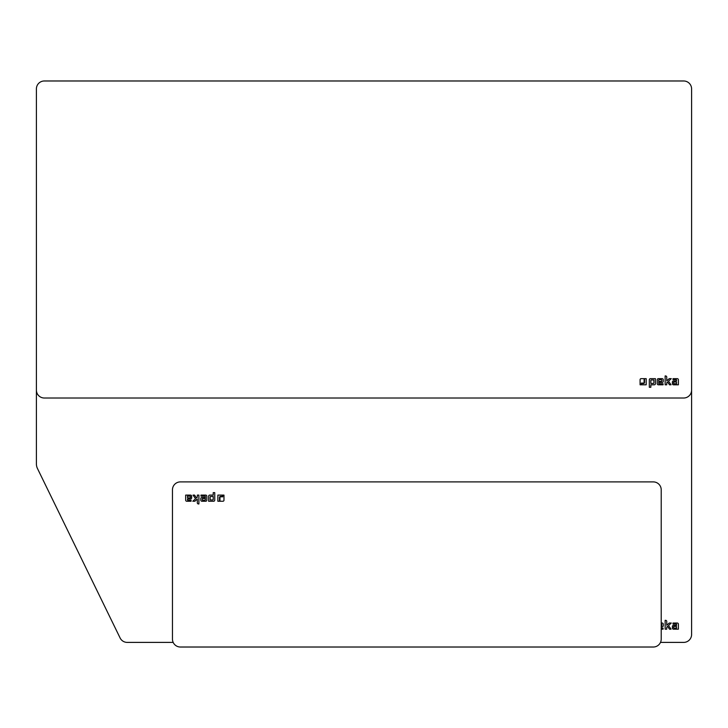 <?xml version="1.0" encoding="UTF-8"?>
<svg xmlns="http://www.w3.org/2000/svg" width="728" height="728" viewBox="0 0 728 728"><rect width="100%" height="100%" fill="white"/><g stroke="black" fill="none" stroke-linecap="round" stroke-linejoin="round"><path stroke-width="1.09" d="M660.496 642.396L683.674 642.396A7.926 7.926 0 0 0 691.6 634.47L691.6 88.907A7.926 7.926 0 0 0 683.674 80.981L44.326 80.981A7.926 7.926 0 0 0 36.4 88.907L36.4 463.909A10.565 10.565 0 0 0 37.474 468.541L120.093 637.946A7.926 7.926 0 0 0 127.218 642.396L173.182 642.396M691.6 634.47L691.6 88.907L691.6 634.47M683.674 80.981L44.326 80.981M36.4 88.907L36.4 390.09A7.926 7.926 0 0 0 44.326 398.016L683.674 398.016A7.926 7.926 0 0 0 691.6 390.09L691.6 88.907M37.474 468.541L120.093 637.946L37.474 468.541M661.215 625.807L661.261 625.807A0.528 0.528 0 0 0 661.788 625.279L661.788 624.588A0.528 0.528 0 0 0 661.261 624.06L661.215 624.06M661.215 623.041L662.143 623.041A1.119 1.119 0 0 1 663.263 624.16L663.263 625.707A1.119 1.119 0 0 1 662.143 626.817L661.215 626.817M661.215 628.173L663.09 628.173L663.09 629.183L661.215 629.183M665.146 629.183L665.146 620.329L665.62 620.329A1.119 1.119 0 0 1 666.739 621.448L666.739 625.27L669.232 623.041L671.28 623.041L668.495 625.534L671.034 629.183L669.505 629.183L667.549 626.371L666.739 627.108L666.739 629.183L665.146 629.183M676.558 626.872A0.455 0.455 0 0 0 676.103 626.417L674.019 626.417A0.455 0.455 0 0 0 673.564 626.872L673.564 627.645A0.455 0.455 0 0 0 674.019 628.1L676.558 628.1L676.558 626.872M673 624.06L673 623.041L677.277 623.041A1.119 1.119 0 0 1 678.387 624.16L678.387 629.183L673.509 629.183A1.119 1.119 0 0 1 672.39 628.064L672.39 626.471A1.119 1.119 0 0 1 673.509 625.352L676.558 625.352L676.558 624.515A0.455 0.455 0 0 0 676.103 624.06L673 624.06M44.326 398.016L683.674 398.016L44.326 398.016M650.841 383.438L653.435 383.438A0.455 0.455 0 0 0 653.89 382.983L653.89 379.961L651.296 379.961A0.455 0.455 0 0 0 650.841 380.425L650.841 383.438M650.841 384.803L650.841 387.269L649.312 387.269L649.312 379.779A1.119 1.119 0 0 1 650.423 378.66L655.428 378.66L655.428 383.692A1.119 1.119 0 0 1 654.308 384.803L650.841 384.803M658.694 381.426L661.261 381.426A0.528 0.528 0 0 0 661.788 380.899L661.788 380.207A0.528 0.528 0 0 0 661.261 379.679L659.213 379.679A0.528 0.528 0 0 0 658.694 380.207L658.694 381.426M658.694 383.265A0.528 0.528 0 0 0 659.213 383.793L663.09 383.793L663.09 384.803L658.358 384.803A1.119 1.119 0 0 1 657.238 383.692L657.238 379.779A1.119 1.119 0 0 1 658.358 378.66L662.143 378.66A1.119 1.119 0 0 1 663.263 379.779L663.263 381.326A1.119 1.119 0 0 1 662.143 382.446L658.694 382.446L658.694 383.265M643.516 383.092L641.295 383.092L641.295 384.803L640.085 384.803L640.085 379.688A1.028 1.028 0 0 1 641.104 378.66L644.107 378.66L644.107 382.5A0.592 0.592 0 0 1 643.516 383.092M644.526 382.5L644.526 378.66L646.2 378.66L646.2 384.803L641.714 384.803L641.714 383.51L643.516 383.51A1.019 1.019 0 0 0 644.526 382.5M665.146 384.803L665.146 375.948L665.62 375.948A1.119 1.119 0 0 1 666.739 377.068L666.739 380.899L669.232 378.66L671.28 378.66L668.495 381.154L671.034 384.803L669.505 384.803L667.549 382L666.739 382.728L666.739 384.803L665.146 384.803M676.558 382.491A0.455 0.455 0 0 0 676.103 382.036L674.019 382.036A0.455 0.455 0 0 0 673.564 382.491L673.564 383.274A0.455 0.455 0 0 0 674.019 383.729L676.558 383.729L676.558 382.491M673 379.679L673 378.66L677.277 378.66A1.119 1.119 0 0 1 678.387 379.779L678.387 384.803L673.509 384.803A1.119 1.119 0 0 1 672.39 383.692L672.39 382.091A1.119 1.119 0 0 1 673.509 380.971L676.558 380.971L676.558 380.134A0.455 0.455 0 0 0 676.103 379.679L673 379.679M653.289 481.9L180.389 481.9A7.926 7.926 0 0 0 172.463 489.826L172.463 639.093A7.926 7.926 0 0 0 180.389 647.019L653.289 647.019A7.926 7.926 0 0 0 661.215 639.093L661.215 489.826A7.926 7.926 0 0 0 653.289 481.9L180.389 481.9L653.289 481.9M172.463 489.826L172.463 639.093L172.463 489.826M180.389 647.019L653.289 647.019L180.389 647.019M661.215 639.093L661.215 489.826L661.215 639.093M213.222 496.469L210.619 496.469A0.455 0.455 0 0 0 210.165 496.924L210.165 499.945L212.758 499.945A0.455 0.455 0 0 0 213.222 499.49L213.222 496.469M213.222 495.104L213.222 492.638L214.751 492.638L214.751 500.127A1.119 1.119 0 0 1 213.632 501.246L208.636 501.246L208.636 496.223A1.119 1.119 0 0 1 209.755 495.104L213.222 495.104M205.369 498.489L202.793 498.489A0.528 0.528 0 0 0 202.266 499.017L202.266 499.708A0.528 0.528 0 0 0 202.793 500.227L204.841 500.227A0.528 0.528 0 0 0 205.369 499.708L205.369 498.489M205.369 496.642A0.528 0.528 0 0 0 204.841 496.123L200.974 496.123L200.974 495.104L205.706 495.104A1.119 1.119 0 0 1 206.825 496.223L206.825 500.127A1.119 1.119 0 0 1 205.706 501.246L201.92 501.246A1.119 1.119 0 0 1 200.801 500.127L200.801 498.589A1.119 1.119 0 0 1 201.92 497.47L205.369 497.47L205.369 496.642M220.548 496.815L222.768 496.815L222.768 495.104L223.978 495.104L223.978 500.227A1.028 1.028 0 0 1 222.95 501.246L219.956 501.246L219.956 497.415A0.592 0.592 0 0 1 220.548 496.815M219.528 497.415L219.528 501.246L217.863 501.246L217.863 495.104L222.34 495.104L222.34 496.396L220.548 496.396A1.019 1.019 0 0 0 219.528 497.415M198.908 495.104L198.908 503.958L198.444 503.958A1.119 1.119 0 0 1 197.324 502.839L197.324 499.017L194.831 501.246L192.784 501.246L195.568 498.753L193.029 495.104L194.558 495.104L196.505 497.916L197.324 497.188L197.324 495.104L198.908 495.104M187.496 497.424A0.455 0.455 0 0 0 187.951 497.879L190.044 497.879A0.455 0.455 0 0 0 190.499 497.424L190.499 496.642A0.455 0.455 0 0 0 190.044 496.187L187.496 496.187L187.496 497.424M191.064 500.227L191.064 501.246L186.787 501.246A1.119 1.119 0 0 1 185.667 500.127L185.667 495.104L190.554 495.104A1.119 1.119 0 0 1 191.673 496.223L191.673 497.825A1.119 1.119 0 0 1 190.554 498.935L187.496 498.935L187.496 499.772A0.455 0.455 0 0 0 187.951 500.227L191.064 500.227"/></g></svg>
